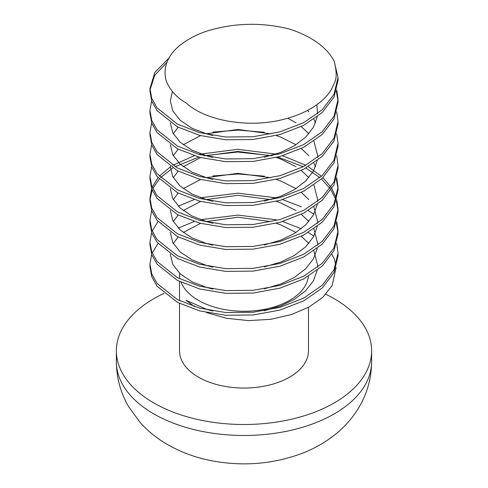 <?xml version="1.0" encoding="UTF-8"?>
<svg xmlns="http://www.w3.org/2000/svg" width="488" height="488" viewBox="0 0 488 488"><rect width="100%" height="100%" fill="white"/><g stroke="black" fill="none" stroke-linecap="round" stroke-linejoin="round"><path stroke-width="0.73" d="M149.962 91.274L151.762 101.205L157.112 110.697L177.504 126.898L199.659 135.402L225.639 139.757L253.205 139.47L279.972 134.56L303.627 125.41L322.165 112.563L333.981 97.094L338.038 80.331M334.201 61.25A94.038 54.29 0 0 0 289.585 29.115C262.983 22.411 236.656 22.71 210.602 30.024C195.615 34.014 176.327 44.499 169.397 57.334C165.896 63.348 164.517 69.516 165.255 75.841C165.353 82.6 172.959 95.88 185.989 102.828C205.539 120.981 247.776 127.856 280.96 119.999C293.935 116.98 304.994 112.496 314.144 106.537C321.934 101.437 327.735 95.672 331.541 89.237L334.585 82.624C336.824 78.056 336.696 70.931 334.201 61.25L338.038 77.598L333.969 94.373L322.159 109.831L303.634 122.665L279.959 131.833L253.174 136.732L225.615 137.012L199.665 132.657L177.504 124.153L157.118 107.964L151.768 98.472L149.962 88.535L154.842 72.383L168.97 58.09M149.962 113.228L151.774 123.171L157.124 132.651L177.504 148.834L199.677 157.343L225.682 161.699L253.254 161.406L280.008 156.489L303.682 147.315L322.22 134.456L334.012 118.968L338.038 102.212L338.038 99.503L333.987 116.272L322.178 131.748L303.664 144.588L279.996 153.757L253.217 158.667L225.645 158.954L199.677 154.598L177.504 146.095L157.118 129.899L151.762 120.402L149.962 110.471L151.646 100.876M338.013 100.882L336.317 91.28M167.018 62.25L154.714 75.329L149.993 89.908M336.726 89.908L338.038 99.503M149.962 135.152L151.768 145.101L157.118 154.58L177.504 170.776L199.677 179.273L225.663 183.634L253.205 183.348L279.966 178.437L303.646 169.275L322.19 156.422L333.987 140.953L338.038 124.196M336.726 111.85L338.038 121.445L333.987 138.214L322.178 153.689L303.64 166.536L279.984 175.692L253.217 180.603L225.645 180.895L199.659 176.534L177.504 168.031L157.118 151.835L151.762 142.337L149.962 132.413L151.646 122.817M149.962 157.106L151.774 167.049L157.124 176.528L177.504 192.711L199.69 201.215L225.682 205.576L253.235 205.283L280.021 200.367L303.695 191.192L322.208 178.34L333.993 162.876L338.038 146.126M336.726 133.791L338.038 143.344L334.012 160.094L322.226 175.582L303.689 188.447L280.014 197.622L253.26 202.538L225.682 202.831L199.677 198.476L177.504 189.966L157.124 173.783L151.774 164.304L149.962 154.361L151.646 144.759M149.962 176.26L149.962 178.998L151.762 188.96L157.118 198.451L177.504 214.647L199.677 223.15L225.639 227.512L253.205 227.225L279.996 222.314L303.676 213.14L322.19 200.294L333.987 184.824L338.038 168.055M336.726 155.727L338.038 165.328L333.993 182.073L322.196 197.549L303.646 210.407L279.966 219.576L253.217 224.48L225.663 224.773L199.677 220.411L177.504 211.908L157.118 195.712L151.768 186.233L149.962 176.284L151.646 166.695M149.962 200.964L151.762 210.895L157.118 220.399L177.504 236.589L199.671 245.092L225.633 249.447L253.193 249.161L279.966 244.256L303.634 235.1L322.153 222.266L333.969 206.802L338.038 190.033M338.013 188.63L336.317 179.029M264.307 132.297L238.37 130.101L212.859 132.083M336.726 177.662L338.038 187.258L333.993 204.008L322.214 219.466L303.695 232.325L280.021 241.499L253.248 246.416L225.688 246.708L199.69 242.347L177.504 233.844L157.124 217.66L151.774 208.181L149.962 198.238L151.646 188.63M149.962 222.9L151.762 232.831L157.118 242.329L177.504 258.524L199.653 267.027L225.645 271.383L253.217 271.096L279.984 266.186L303.64 257.03L322.178 244.177L333.987 228.701L338.038 211.932M338.013 210.566L336.317 200.971M335.86 199.598L331.004 190.003M330.065 188.63L321.458 179.035M319.896 177.662L305.903 168.061M303.341 166.695L277.764 157.093M272.048 155.727L237.686 152.042L204.179 155.727M198.781 157.099L175.052 166.695M172.721 168.067L160.497 177.662M159.216 179.035L152.768 188.63M152.171 190.003L149.993 199.598M152.171 187.258L158.033 177.662M159.216 176.29L170.568 166.695M172.721 165.322L194.181 155.727M198.781 154.354L237.693 149.297L277.776 154.348M282.674 155.721L305.909 165.322M308.3 166.689L321.458 176.29M322.922 177.662L331.004 187.258M331.883 188.63L336.317 198.232M336.726 199.598L338.038 209.187L333.987 225.956L322.202 241.42L303.676 254.272L280.002 263.447L253.217 268.357L225.651 268.644L199.671 264.282L177.504 255.785L157.118 239.59L151.762 230.092L149.962 220.149L151.646 210.566M149.962 244.86L151.774 254.803L157.124 264.282L177.504 280.46L199.677 288.969L225.688 293.325L253.266 293.032L280.021 288.115L303.695 278.941L322.233 266.07L334.018 250.582L338.038 233.825M338.013 232.508L336.317 222.906M264.319 176.174L238.382 173.978L212.914 175.942M336.726 221.534L338.038 231.172L333.969 247.934L322.159 263.398L303.634 276.232L279.966 285.389L253.193 290.293L225.633 290.58L199.665 286.224L177.504 277.721L157.124 261.531L151.762 252.028L149.962 242.097L151.646 232.508M149.962 266.796L151.774 276.739L157.124 286.218L177.504 302.401L199.677 310.905L225.669 315.266L253.229 314.974L279.978 310.063L303.658 300.895L322.202 288.036L333.999 272.554L338.038 255.81M152.171 231.135L158.033 221.54M178.187 206.137L194.194 199.598M200.574 197.75L237.9 193.175L276.269 197.847M282.668 199.604L301.297 206.802M308.3 210.572L313.888 214.159M336.726 243.475L338.038 253.065L333.987 269.834L322.184 285.309L303.646 298.162L279.99 307.318L253.217 312.228L225.645 312.521L199.653 308.16L177.504 299.656L157.118 283.467L151.762 273.963L149.962 264.038L151.646 254.443M179.517 303.42L179.517 350.823A64.483 37.228 0 0 0 198.403 377.151A64.483 37.228 0 0 0 268.674 385.221A64.483 37.228 0 0 0 308.483 350.823L308.483 307.342M181.103 282.247A64.483 37.228 0 0 0 198.403 300.364A64.483 37.228 0 0 0 266.82 308.861A64.483 37.228 0 0 0 308.361 276.348M164.023 293.404A127.624 73.682 0 0 0 116.376 350.823A127.624 73.682 0 0 0 153.757 402.923A127.624 73.682 0 0 0 292.837 418.899A127.624 73.682 0 0 0 371.624 350.823A127.624 73.682 0 0 0 325.832 294.282M152.171 253.071L158.033 243.475M178.187 228.073L194.181 221.534M200.568 219.685L237.894 215.11L276.269 219.783M282.674 221.54L301.297 228.744M308.3 232.508L313.888 236.101M331.883 254.443L334.201 258.689L335.89 265.326M212.829 135.487L207.162 134.06L192.138 128.307L180.194 120.322L172.746 110.837L170.324 100.882L172.435 91.579M316.785 104.731L317.615 113.722M317.255 116.748L313.43 127.246L305.622 137.201L294.386 145.772L280.838 152.341L264.319 157.215M212.914 157.441L207.162 156.001L192.138 150.243L180.194 142.258L172.746 132.773L170.324 122.659M307.544 110.404L308.831 111.85M313.888 119.224L315.547 122.817M212.914 179.383L207.162 177.937L192.138 172.179L180.194 164.194L172.746 154.714L170.324 144.594M173.277 133.785L178.187 127.252M287.804 118.236L296.015 122.817M301.297 126.587L308.831 133.785M313.888 141.166L317.676 155.727L317.615 157.594M317.255 160.619L313.43 171.117L305.622 181.079L294.386 189.649L280.838 196.219L264.319 201.086M212.914 201.318L207.162 199.873L192.138 194.12L180.194 186.135L172.746 176.65L170.324 166.53M173.277 155.727L178.187 149.188M183.226 144.753L200.562 135.64M206.204 133.785L237.949 129.485L270.444 133.785M276.269 135.536L280.838 137.165L296.015 144.753M301.297 148.523L308.831 155.727M313.888 163.102L315.547 166.695M212.902 223.254L207.162 221.814L192.138 216.056L180.194 208.071L172.746 198.585L170.324 188.472M173.277 177.662L178.187 171.129M183.226 166.695L200.568 157.581M206.204 155.727L237.949 151.42L270.444 155.727M276.269 157.478L280.838 159.106L296.015 166.695M301.297 170.458L308.831 177.662M313.888 185.037L317.676 199.598L317.615 201.471M317.255 204.496L313.43 214.994L305.622 224.956L294.386 233.52L280.838 240.096L264.307 244.97M212.853 245.177L207.162 243.75L192.138 237.991L180.194 230.007L172.746 220.527L170.324 210.407M173.277 199.598L178.187 193.065M183.226 188.63L200.574 179.511M206.204 177.662L237.949 173.356L270.444 177.662M276.269 179.413L280.838 181.042L296.015 188.63M301.303 192.4L308.831 199.598M313.888 206.979L317.676 221.54L317.615 223.406M317.255 226.432L313.43 236.93L305.622 246.891L294.386 255.462L280.838 262.032L264.319 266.899M212.835 267.113L207.162 265.692L192.138 259.933L180.194 251.948L172.746 242.463L170.324 232.343M173.277 221.54L178.187 215.001M183.226 210.566L200.58 201.446M206.204 199.598L237.949 195.298L270.444 199.598M276.275 201.355L280.838 202.977L296.015 210.566M301.303 214.336L308.831 221.54M313.888 228.915L317.676 243.475L317.615 245.348M317.255 248.374L313.43 258.872L305.622 268.827L294.386 277.397L280.838 283.973L264.319 288.841M212.914 289.067L207.162 287.627L192.138 281.869L180.194 273.884L172.746 264.398L170.324 254.285M173.277 243.475L178.187 236.942M183.226 232.508L200.574 223.388M206.204 221.54L237.949 217.233L270.444 221.54M276.281 223.291L280.838 224.919L296.015 232.508M301.303 236.277L308.831 243.475M313.888 250.85L317.676 265.411L317.615 267.284M317.255 270.309L313.43 280.807L305.622 290.769L294.386 299.339L280.838 305.909L264.319 310.777M212.914 311.009L207.162 309.563L185.989 300.266L194.553 306.665M336.128 267.387L332.133 285.632L322.983 297.125L309.178 306.958L291.604 314.504L270.913 319.292L248.606 320.61L226.566 318.304L206.363 312.515M116.376 361.791A127.624 73.682 0 0 0 153.757 413.891A127.624 73.682 0 0 0 292.837 429.867A127.624 73.682 0 0 0 371.624 361.791C371.508 377.639 367.531 392.419 359.68 406.132C353.074 417.478 344.595 427.189 334.243 435.253C324.544 442.799 313.827 448.832 302.09 453.352C273.036 464.173 242.865 466.638 211.585 460.745C194.334 457.409 178.535 451.345 164.188 442.555C155.318 437.071 147.4 430.495 140.434 422.821L128.704 406.809C120.609 392.919 116.498 377.919 116.376 361.791L116.376 350.823M338.038 77.592L338.038 80.306M149.962 88.535L149.962 91.25M149.962 110.447L149.962 113.186M338.038 121.414L338.038 124.159M149.962 132.382L149.962 135.127M338.038 143.35L338.038 146.095M149.962 154.324L149.962 157.063M338.038 165.292L338.038 168.031M338.038 187.227L338.038 189.972M149.962 198.195L149.962 200.94M338.038 209.163L338.038 211.908M149.962 220.137L149.962 222.876M338.038 231.105L338.038 233.844M149.962 242.072L149.962 244.811M338.038 253.04L338.038 255.785M179.517 274.043L179.517 278.746M179.517 281.484L179.517 300.681M371.624 350.823L371.624 361.791M149.962 264.026L149.962 266.765"/></g></svg>
